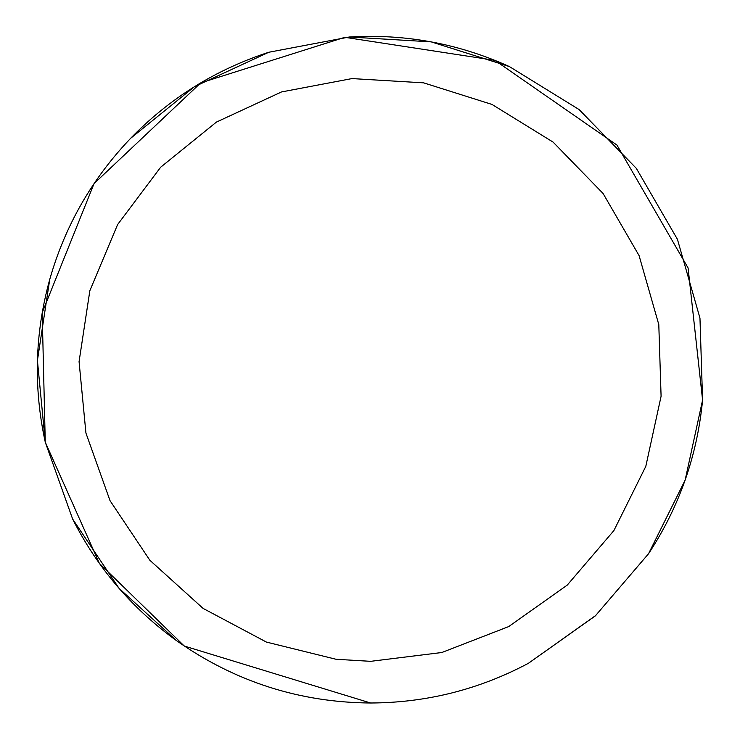 <?xml version="1.0" encoding="UTF-8"?>
<svg xmlns="http://www.w3.org/2000/svg" width="740" height="740" viewBox="0 0 740 740"><rect width="100%" height="100%" fill="white"/><g stroke="black" fill="none" stroke-linecap="round" stroke-linejoin="round"><path stroke-width="1.11" d="M370.629 661.329L441.826 652.514L508.713 626.577L567.247 585.109L613.885 530.599L645.807 466.357L661.088 396.261L658.794 324.564L639.073 255.587L603.109 193.519L553.085 142.099L492.026 104.451L423.622 82.843L352.009 78.579L281.524 91.936L216.431 122.081L160.663 167.212L117.605 224.581L89.845 290.728L79.069 361.657L85.933 433.067L110.02 500.638L149.869 560.282L203.075 608.4L266.418 642.08L336.062 659.275L370.629 661.329M370.629 703C426.508 702.76 479.104 689.523 528.434 663.28L595.33 615.884L648.545 553.733C679.227 506.965 697.237 455.748 702.584 400.072L699.966 318.117L677.424 239.298L636.326 168.359L579.152 109.594L509.37 66.563C458.467 43.531 405.122 33.67 349.345 37L268.796 52.253C215.664 69.551 169.626 98.235 130.666 138.287C92.056 178.673 65.074 225.737 49.728 279.461C34.835 333.342 33.346 387.594 45.279 442.215L72.65 519.064C97.421 567.996 132.062 608.539 176.573 640.683C234.996 681.734 299.682 702.501 370.629 703L184.269 646.038L99.382 563.408L45.279 442.215L37.416 360.51L49.728 279.461M648.545 553.733L685.129 480.14L702.584 400.072L688.089 267.982L616.957 145.077L494.884 60.347L344.84 37.315L200.734 82.871L94.054 183.603L42.189 312.743L45.26 442.122M528.434 663.28L595.876 615.384M699.966 318.117L677.424 239.298L636.326 168.359L579.152 109.594M509.37 66.563L431.189 41.865L349.345 37M268.796 52.253L194.398 86.71L130.666 138.287M72.65 519.064L119.047 588.346L176.573 640.683"/></g></svg>
